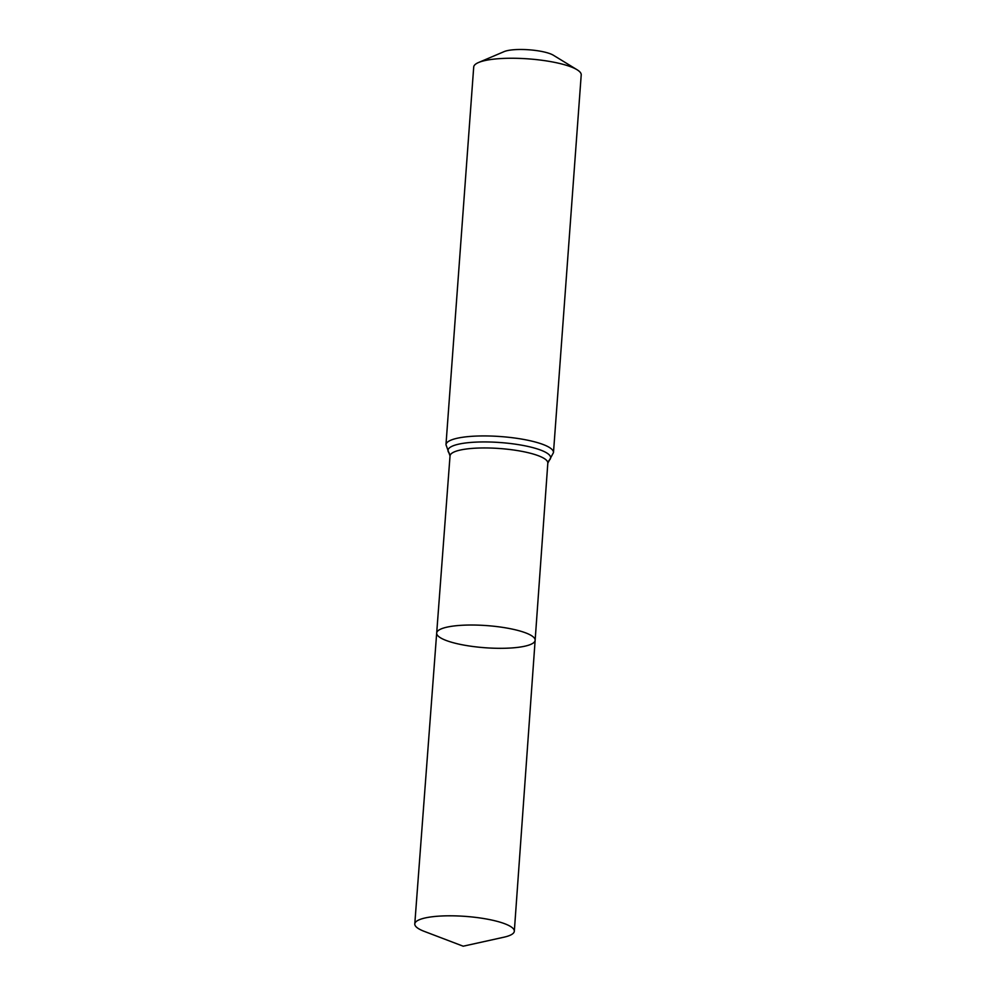 <?xml version="1.0" encoding="UTF-8"?>
<svg xmlns="http://www.w3.org/2000/svg" width="996" height="996" viewBox="0 0 996 996"><rect width="100%" height="100%" fill="white"/><g stroke="black" fill="none" stroke-linecap="round" stroke-linejoin="round"><path stroke-width="1.49" d="M517.596 647.4A49.364 11.105 4.2 0 1 464.759 645.246A49.364 11.105 4.2 0 1 436.684 633.045A49.364 11.105 4.2 0 1 486.733 625.6A49.364 11.105 4.2 0 1 535.138 640.279A49.364 11.105 4.2 0 1 517.596 647.4M445.971 444.702A53.896 12.126 -175.8 0 1 500.615 436.559A53.896 12.126 -175.8 0 1 553.477 452.595L581.216 74.912A53.896 12.126 -175.8 0 0 577.082 69.745L553.378 55.241A26.954 6.063 -175.8 0 0 529.013 49.8A26.954 6.063 -175.8 0 0 504.113 51.618L478.553 62.511A53.896 12.126 -175.8 0 0 473.71 67.018L445.971 444.702L450.03 455.931L436.684 633.045A49.364 11.105 4.2 0 1 486.733 625.6A49.364 11.105 4.2 0 1 535.138 640.279L514.322 931.223A49.9 11.23 4.2 0 1 503.827 937.224L463.19 946.2L424.284 931.385A49.9 11.23 4.2 0 1 414.784 923.915A49.9 11.23 4.2 0 1 432.525 916.731A49.9 11.23 4.2 0 1 485.924 918.91A49.9 11.23 4.2 0 1 514.322 931.223M577.082 69.745A53.896 12.126 -175.8 0 0 528.353 58.876A53.896 12.126 -175.8 0 0 478.553 62.511M553.477 452.595L547.825 463.115A49.028 11.031 -175.8 0 0 499.731 448.524A49.028 11.031 -175.8 0 0 450.03 455.931M548.833 460.588L548.871 460.563A51.468 11.579 -175.8 0 0 500.179 442.535A51.468 11.579 -175.8 0 0 449.37 453.267M547.825 463.115L535.138 640.279M436.684 633.045L414.784 923.915"/></g></svg>
